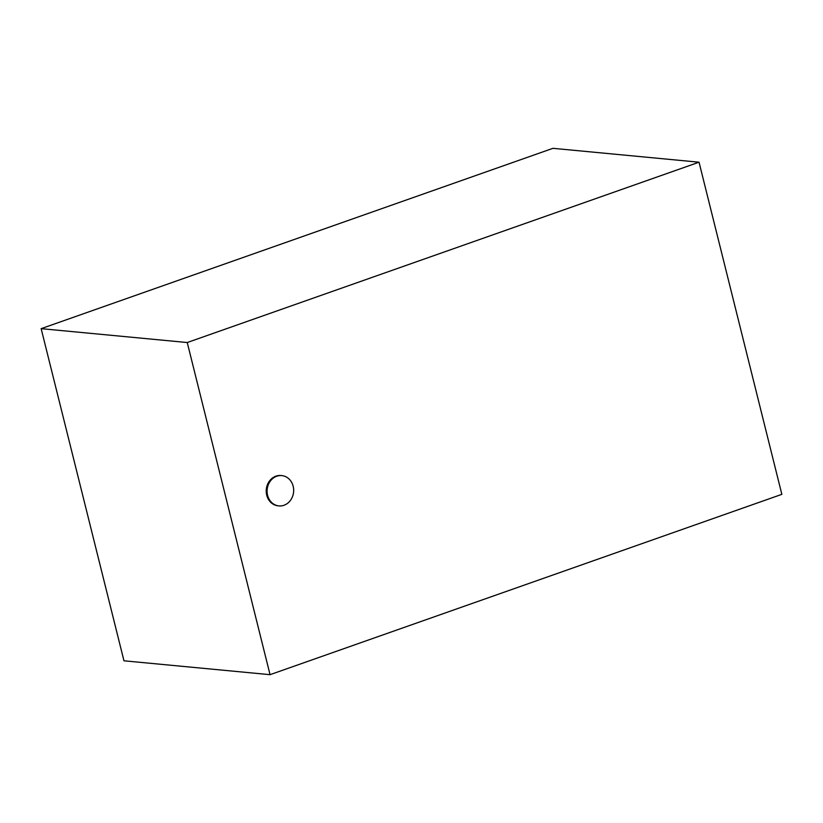 <?xml version="1.0" encoding="UTF-8"?>
<svg xmlns="http://www.w3.org/2000/svg" width="823" height="823" viewBox="0 0 823 823"><rect width="100%" height="100%" fill="white"/><g stroke="black" fill="none" stroke-linecap="round" stroke-linejoin="round"><path stroke-width="1.23" d="M267.568 495.261A15.226 13.291 95.4 0 0 278.925 505.908A15.226 13.291 95.4 0 0 293.595 492.01A15.226 13.291 95.4 0 0 281.805 475.601A15.226 13.291 95.4 0 0 267.568 495.261M278.925 505.908L278.102 505.826A15.226 13.291 -84.6 0 1 266.734 495.189A15.226 13.291 -84.6 0 1 280.972 475.519L281.805 475.601M270.047 674.675L781.85 494.345L699.036 162.203L552.953 148.325L41.15 328.655L187.243 342.533L270.047 674.675L123.964 660.797L41.15 328.655M699.036 162.203L187.243 342.533"/></g></svg>
